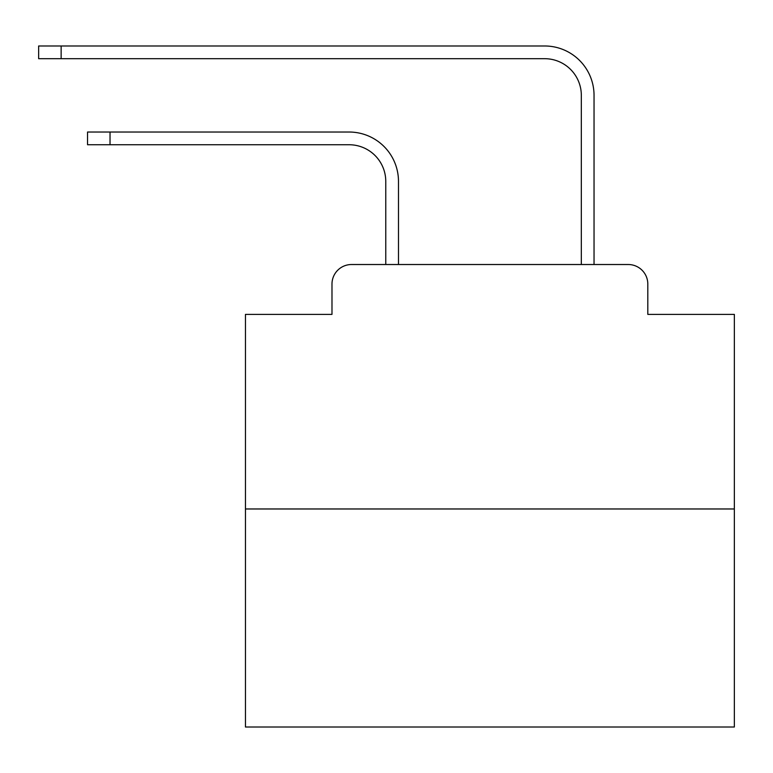 <?xml version="1.0" encoding="UTF-8"?>
<svg xmlns="http://www.w3.org/2000/svg" width="773" height="773" viewBox="0 0 773 773"><rect width="100%" height="100%" fill="white"/><g stroke="black" fill="none" stroke-linecap="round" stroke-linejoin="round"><path stroke-width="1.16" d="M331.984 284.078L331.984 314.389L331.984 284.078A19.557 19.557 0 0 1 351.541 264.521L385.766 264.521L385.766 181.404A36.669 36.669 0 0 0 349.096 144.744A36.669 36.669 0 0 1 385.766 181.404A36.669 36.669 0 0 0 349.096 144.744A36.669 36.669 0 0 1 385.766 181.404A36.669 36.669 0 0 0 349.096 144.744A36.669 36.669 0 0 1 385.766 181.404A36.669 36.669 0 0 0 349.096 144.744A36.669 36.669 0 0 1 385.766 181.404A36.669 36.669 0 0 0 349.096 144.744A36.669 36.669 0 0 1 385.766 181.404A36.669 36.669 0 0 0 349.096 144.744A36.669 36.669 0 0 1 385.766 181.404A36.669 36.669 0 0 0 349.096 144.744A36.669 36.669 0 0 1 385.766 181.404A36.669 36.669 0 0 0 349.096 144.744A36.669 36.669 0 0 1 385.766 181.404A36.669 36.669 0 0 0 349.096 144.744A36.669 36.669 0 0 1 385.766 181.404A36.669 36.669 0 0 0 349.096 144.744A36.669 36.669 0 0 1 385.766 181.404A36.669 36.669 0 0 0 349.096 144.744A36.669 36.669 0 0 1 385.766 181.404A36.669 36.669 0 0 0 349.096 144.744A36.669 36.669 0 0 1 385.766 181.404A36.669 36.669 0 0 0 349.096 144.744A36.669 36.669 0 0 1 385.766 181.404A36.669 36.669 0 0 0 349.096 144.744A36.669 36.669 0 0 1 385.766 181.404A36.669 36.669 0 0 0 349.096 144.744A36.669 36.669 0 0 1 385.766 181.404A36.669 36.669 0 0 0 349.096 144.744A36.669 36.669 0 0 1 385.766 181.404A36.669 36.669 0 0 0 349.096 144.744A36.669 36.669 0 0 1 385.766 181.404A36.669 36.669 0 0 0 349.096 144.744A36.669 36.669 0 0 1 385.766 181.404A36.669 36.669 0 0 0 349.096 144.744A36.669 36.669 0 0 1 385.766 181.404A36.669 36.669 0 0 0 349.096 144.744A36.669 36.669 0 0 1 385.766 181.404M734.35 508.972L245.456 508.972L245.456 727.016L734.35 727.016L734.35 314.389L647.813 314.389L647.813 284.078A19.557 19.557 0 0 0 628.256 264.521L351.541 264.521M245.456 508.972L245.456 314.389L331.984 314.389M398.481 264.521L398.481 181.404L398.481 264.521L398.481 181.404L398.481 264.521L398.481 181.404L398.481 264.521L398.481 181.404L398.481 264.521L398.481 181.404L398.481 264.521L398.481 181.404L398.481 264.521L398.481 181.404L398.481 264.521L398.481 181.404L398.481 264.521L398.481 181.404L398.481 264.521L398.481 181.404L398.481 264.521L398.481 181.404L398.481 264.521L398.481 181.404L398.481 264.521L398.481 181.404L398.481 264.521L398.481 181.404L398.481 264.521L398.481 181.404L398.481 264.521L398.481 181.404L398.481 264.521L398.481 181.404L398.481 264.521L398.481 181.404L398.481 264.521L398.481 181.404L398.481 264.521L398.481 181.404L398.481 264.521L413.632 264.521M566.174 264.521L581.325 264.521L581.325 95.359A36.669 36.669 0 0 0 544.656 58.69A36.669 36.669 0 0 1 581.325 95.359A36.669 36.669 0 0 0 544.656 58.69A36.669 36.669 0 0 1 581.325 95.359A36.669 36.669 0 0 0 544.656 58.69A36.669 36.669 0 0 1 581.325 95.359A36.669 36.669 0 0 0 544.656 58.69A36.669 36.669 0 0 1 581.325 95.359A36.669 36.669 0 0 0 544.656 58.69A36.669 36.669 0 0 1 581.325 95.359A36.669 36.669 0 0 0 544.656 58.69A36.669 36.669 0 0 1 581.325 95.359A36.669 36.669 0 0 0 544.656 58.69A36.669 36.669 0 0 1 581.325 95.359A36.669 36.669 0 0 0 544.656 58.69A36.669 36.669 0 0 1 581.325 95.359A36.669 36.669 0 0 0 544.656 58.69A36.669 36.669 0 0 1 581.325 95.359A36.669 36.669 0 0 0 544.656 58.69A36.669 36.669 0 0 1 581.325 95.359A36.669 36.669 0 0 0 544.656 58.69A36.669 36.669 0 0 1 581.325 95.359A36.669 36.669 0 0 0 544.656 58.69A36.669 36.669 0 0 1 581.325 95.359A36.669 36.669 0 0 0 544.656 58.69A36.669 36.669 0 0 1 581.325 95.359A36.669 36.669 0 0 0 544.656 58.69A36.669 36.669 0 0 1 581.325 95.359A36.669 36.669 0 0 0 544.656 58.69A36.669 36.669 0 0 1 581.325 95.359A36.669 36.669 0 0 0 544.656 58.69A36.669 36.669 0 0 1 581.325 95.359A36.669 36.669 0 0 0 544.656 58.69A36.669 36.669 0 0 1 581.325 95.359A36.669 36.669 0 0 0 544.656 58.69A36.669 36.669 0 0 1 581.325 95.359A36.669 36.669 0 0 0 544.656 58.69A36.669 36.669 0 0 1 581.325 95.359A36.669 36.669 0 0 0 544.656 58.69A36.669 36.669 0 0 1 581.325 95.359M594.041 264.521L594.041 95.359L594.041 264.521L594.041 95.359L594.041 264.521L594.041 95.359L594.041 264.521L594.041 95.359L594.041 264.521L594.041 95.359L594.041 264.521L594.041 95.359L594.041 264.521L594.041 95.359L594.041 264.521L594.041 95.359L594.041 264.521L594.041 95.359L594.041 264.521L594.041 95.359L594.041 264.521L594.041 95.359L594.041 264.521L594.041 95.359L594.041 264.521L594.041 95.359L594.041 264.521L594.041 95.359L594.041 264.521L594.041 95.359L594.041 264.521L594.041 95.359L594.041 264.521L594.041 95.359L594.041 264.521L594.041 95.359L594.041 264.521L594.041 95.359L594.041 264.521L594.041 95.359L594.041 264.521L628.256 264.521M647.813 314.389L647.813 284.078M87.542 132.028L110.027 132.028L110.027 144.744L87.542 144.744L87.542 132.028M110.027 144.744L349.096 144.744M398.481 181.404A49.375 49.375 0 0 0 349.096 132.028L110.027 132.028M38.65 45.984L61.135 45.984L61.135 58.69L38.65 58.69L38.65 45.984M594.041 95.359A49.375 49.375 0 0 0 544.656 45.984L61.135 45.984M61.135 58.69L544.656 58.69"/></g></svg>
